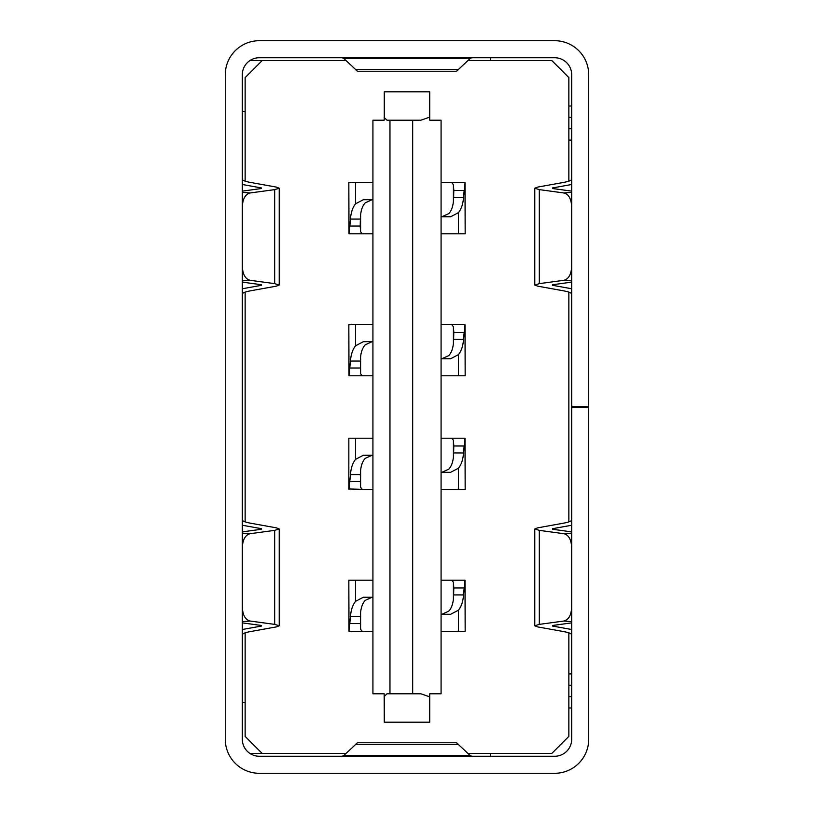 <?xml version="1.0" encoding="UTF-8"?>
<svg xmlns="http://www.w3.org/2000/svg" width="814" height="814" viewBox="0 0 814 814"><rect width="100%" height="100%" fill="white"/><g stroke="black" fill="none" stroke-linecap="round" stroke-linejoin="round"><path stroke-width="1.22" d="M372.924 341.687L363.349 341.687L355.565 345.777L355.565 324.654L372.924 324.654L372.924 233.791L349.002 233.791L349.837 226.038L360.195 226.038L360.592 231.715L360.592 215.629M372.924 597.252L363.349 597.252L355.565 601.332C352.655 604.965 350.956 610.052 350.458 616.625L349.002 631.328L372.924 631.328L372.924 693.793L372.924 120.207L372.924 182.672L348.83 182.672L349.002 233.791M355.565 345.777C352.655 349.399 350.956 354.497 350.458 361.06L349.002 375.763L372.924 375.763L372.924 438.237L348.83 438.237L348.83 488.97L362.138 489.346L360.592 487.271L360.592 471.184M362.138 489.346L372.924 489.346L372.924 580.209L348.83 580.209L349.002 631.328M245.146 181.125L245.146 77.615L262.179 60.572L346.062 60.572M568.854 181.125L568.854 77.615L551.821 60.572L467.938 60.572M568.854 292.124L568.854 521.876M568.854 632.875L568.854 736.385L551.821 753.428L467.938 753.428M245.146 632.875L245.146 736.385L262.179 753.428L346.062 753.428M245.146 521.876L245.146 292.124M384.279 91.809L429.721 91.809L384.279 91.809L384.279 117.47L384.279 91.809M384.167 120.207L372.924 120.207L384.167 120.207L384.279 117.47M372.924 693.793L384.167 693.793L372.924 693.793M384.279 696.53L384.279 722.191L429.721 722.191L384.279 722.191L384.167 696.53L387.016 693.793L420.879 693.793L429.721 696.855L429.721 722.191M245.146 702.309L242.307 702.309M262.179 753.428L249.929 753.428M568.854 106.013L571.693 106.013L568.854 106.013M490.486 57.733L490.486 60.572M569.342 44.027L568.274 43.539M585.408 60.094L585.887 61.152M585.887 752.848L585.408 753.906M490.486 753.428L490.486 756.267M569.342 769.973L568.274 770.461M571.693 707.987L568.854 707.987M568.854 696.631L571.693 696.631M571.693 685.276L568.854 685.276M568.854 673.921L571.693 673.921M571.693 140.079L568.854 140.079M568.854 128.724L571.693 128.724M571.693 117.369L568.854 117.369M249.929 60.572L262.179 60.572M245.146 111.691L242.307 111.691M429.721 696.855L429.721 693.793L441.076 693.793L441.076 120.207L429.721 120.207L429.721 117.145L420.879 120.207L412.678 120.207L412.678 693.793M412.678 120.207L389.967 120.207L389.967 693.793M384.167 696.53L384.167 693.793M389.967 120.207L387.016 120.207L384.167 117.47M429.721 117.145L429.721 91.809M441.076 580.209L464.998 580.209L464.163 587.962L453.805 587.962L453.408 582.285L453.408 598.371M441.076 614.285L450.651 614.285L458.435 610.205L458.435 631.328L441.076 631.328M458.435 631.328L465.17 631.328L464.998 580.209M441.91 614.285L448.758 611.182C451.933 607.753 453.551 602.329 453.622 594.912L453.805 587.962M458.435 610.205C461.345 606.572 463.044 601.475 463.542 594.912L464.163 587.962M451.862 580.209L453.408 582.285M441.076 438.237L464.998 438.237L464.163 445.98L453.805 445.98L453.408 440.303L453.408 456.4M441.076 472.313L450.651 472.313L458.435 468.223L458.435 489.346L441.076 489.346M458.435 489.346L465.17 489.346L464.998 438.237M441.91 472.313L448.758 469.2C451.933 465.781 453.551 460.358 453.622 452.94L453.805 445.98M458.435 468.223C461.345 464.601 463.044 459.503 463.542 452.94L464.163 445.98M451.862 438.237L453.408 440.303M441.076 324.654L464.998 324.654L464.163 332.407L453.805 332.407L453.408 326.729L453.408 342.816M441.076 358.73L450.651 358.73L458.435 354.639L458.435 375.763L441.076 375.763M458.435 375.763L465.17 375.763L464.998 324.654M441.91 358.73L448.758 355.626C451.933 352.197 453.551 346.774 453.622 339.357L453.805 332.407M458.435 354.639C461.345 351.017 463.044 345.919 463.542 339.357L464.163 332.407M451.862 324.654L453.408 326.729M441.076 182.672L464.998 182.672L464.163 190.425L453.805 190.425L453.408 184.747L453.408 200.844M441.076 216.748L450.651 216.748L458.435 212.668L458.435 233.791L441.076 233.791M458.435 233.791L465.17 233.791L464.998 182.672M441.91 216.748L448.758 213.644C451.933 210.216 453.551 204.802 453.622 197.375L453.805 190.425M458.435 212.668C461.345 209.035 463.044 203.948 463.542 197.375L464.163 190.425M451.862 182.672L453.408 184.747M362.138 233.791L360.592 231.715M372.924 199.715L363.349 199.715L355.565 203.795C352.655 207.428 350.956 212.525 350.458 219.088L349.837 226.038M372.09 199.715L365.242 202.818C362.067 206.247 360.449 211.671 360.378 219.088L360.195 226.038M355.565 324.654L348.83 324.654L349.002 375.763M372.09 341.687L365.242 344.8C362.067 348.219 360.449 353.642 360.378 361.06L360.592 373.697L360.592 357.6M362.138 375.763L360.592 373.697M349.002 489.346L350.458 474.643C350.956 468.081 352.655 462.983 355.565 459.361L363.349 455.27L372.924 455.27M372.09 455.27L365.242 458.374C362.067 461.803 360.449 467.226 360.378 474.643L360.592 487.271M372.09 597.252L365.242 600.356C362.067 603.784 360.449 609.198 360.378 616.625L360.592 629.253L360.592 613.156M362.138 631.328L360.592 629.253M588.726 407.57L588.726 739.224A34.076 34.076 0 0 1 554.66 773.3L259.34 773.3A34.076 34.076 0 0 1 225.275 739.224L225.275 74.776A34.076 34.076 0 0 1 259.34 40.7L554.66 40.7A34.076 34.076 0 0 1 588.726 74.776L588.726 407.57L571.693 407.57L571.693 406.43L588.726 406.43M571.693 406.43L571.693 74.776A17.033 17.033 0 0 0 554.66 57.733L259.34 57.733A17.033 17.033 0 0 0 242.307 74.776L242.307 739.224A17.033 17.033 0 0 0 259.34 756.267L554.66 756.267A17.033 17.033 0 0 0 571.693 739.224L571.693 407.57M472.873 57.733A22.477 11.182 -90 0 0 470.36 58.313L343.64 58.313A22.477 11.182 90 0 0 341.117 57.733M343.64 58.313L355.606 69.495A52.92 9.941 90 0 0 358.129 71.235L455.871 71.235A52.92 9.941 -90 0 0 458.394 69.495L470.36 58.313M242.307 207.143C242.653 198.952 245.268 194.22 250.132 192.969L274.674 189.621L279.222 188.227L276.261 187.078L251.2 182.57C245.268 181.502 242.307 180.352 242.307 179.121M242.307 294.129C242.307 292.908 245.268 291.758 251.2 290.69L276.261 286.172L279.222 285.032L274.674 283.638L250.132 280.291C245.268 279.029 242.653 274.308 242.307 266.107M261.447 284.737L261.447 285.317L242.307 288.756M261.447 285.317L261.05 284.676L261.447 285.317M242.307 282.122L261.05 284.676M571.693 266.107C571.347 274.308 568.732 279.029 563.868 280.291L539.326 283.638L534.778 285.032L537.739 286.172L562.8 290.69C568.732 291.758 571.693 292.908 571.693 294.129M552.95 284.676L552.553 285.317L552.95 284.676L571.693 282.122M571.693 288.756L552.553 285.317L552.553 284.737M242.307 191.127L261.05 188.573L261.447 187.942L261.05 188.573M261.447 188.512L261.447 187.942L242.307 184.493M571.693 207.143C571.347 198.952 568.732 194.22 563.868 192.969L539.326 189.621L534.778 188.227L537.739 187.078L562.8 182.57C568.732 181.502 571.693 180.352 571.693 179.121M571.693 184.493L552.553 187.942L552.553 188.512M552.95 188.573L552.553 187.942L552.95 188.573L571.693 191.127M242.307 634.879C242.307 633.648 245.268 632.498 251.2 631.43L276.261 626.922L279.222 625.773L274.674 624.379L274.674 530.362L279.222 528.968L276.261 527.828L251.2 523.31C245.268 522.242 242.307 521.092 242.307 519.871M261.447 625.488L261.447 626.058L261.05 625.427L261.447 626.058L242.307 629.507M242.307 622.873L261.05 625.427M274.674 624.379L250.132 621.031C245.268 619.78 242.653 615.048 242.307 606.857M571.693 606.857C571.347 615.048 568.732 619.78 563.868 621.031L539.326 624.379L534.778 625.773L537.739 626.922L562.8 631.43C568.732 632.498 571.693 633.648 571.693 634.879M552.95 625.427L552.553 626.058L552.95 625.427L571.693 622.873M571.693 629.507L552.553 626.058L552.553 625.488M274.674 530.362L250.132 533.709C245.268 534.971 242.653 539.692 242.307 547.893M242.307 531.878L261.05 529.324L261.447 528.683L261.05 529.324M261.447 529.263L261.447 528.683L242.307 525.244M571.693 547.893C571.347 539.692 568.732 534.971 563.868 533.709L539.326 530.362L534.778 528.968L537.739 527.828L562.8 523.31C568.732 522.242 571.693 521.092 571.693 519.871M571.693 525.244L552.553 528.683L552.553 529.263M552.95 529.324L571.693 531.878M470.36 755.687L458.394 744.505A52.92 9.941 -90 0 0 455.871 742.765L358.129 742.765A52.92 9.941 90 0 0 355.606 744.505L343.64 755.687L470.36 755.687A22.477 11.182 -90 0 0 472.873 756.267M341.117 756.267A22.477 11.182 90 0 0 343.64 755.687M463.542 594.912L453.622 594.912M463.542 452.94L453.622 452.94M463.542 339.357L453.622 339.357M463.542 197.375L453.622 197.375M355.565 203.795L355.565 182.672M350.458 219.088L360.378 219.088M350.458 361.06L360.378 361.06M349.837 368.02L360.195 368.02M355.565 459.361L355.565 438.237M350.458 474.643L360.378 474.643M349.837 481.593L360.195 481.593M355.565 601.332L355.565 580.209M350.458 616.625L360.378 616.625M349.837 623.575L360.195 623.575M458.394 69.495L355.606 69.495M242.307 280.891L250.132 280.291M563.868 280.291L571.693 280.891M250.132 192.969L242.307 192.369M571.693 192.369L563.868 192.969M274.674 189.621L274.674 283.638M539.326 189.621L539.326 283.638M242.307 621.631L250.132 621.031M563.868 621.031L571.693 621.631M250.132 533.709L242.307 533.109M571.693 533.109L563.868 533.709M539.326 624.379L539.326 530.362M355.606 744.505L458.394 744.505M279.222 188.227L279.222 285.032M534.778 188.227L534.778 285.032M279.222 528.968L279.222 625.773M534.778 528.968L534.778 625.773"/></g></svg>
